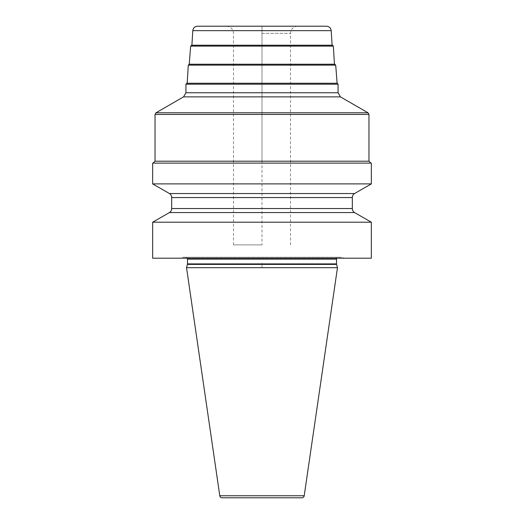 <?xml version="1.0" encoding="UTF-8"?>
<svg xmlns="http://www.w3.org/2000/svg" width="524" height="524" viewBox="0 0 524 524"><rect width="100%" height="100%" fill="white"/><g stroke="black" fill="none" stroke-linecap="round" stroke-linejoin="round"><path stroke-width="0.39" stroke-dasharray="2.62 1.97" d="M371.346 258.194L152.654 258.194M371.346 222.209L152.654 222.209M371.346 163.115L152.654 163.115M371.346 183.891L152.654 183.891M354.545 212.561L169.455 212.561M344.7 258.194L179.3 258.194L344.7 258.194L341.393 257.31L182.607 257.31L179.3 258.194M340.901 257.245A1.899 1.899 0 0 1 341.393 257.31L182.607 257.31A1.899 1.899 0 0 1 183.099 257.245L340.901 257.245L183.099 257.245M338.419 257.245L185.581 257.245L338.419 257.245A1.899 1.899 0 0 0 336.775 258.194M187.225 258.194A1.899 1.899 0 0 0 185.581 257.245M337.469 267.705L186.531 267.705M301.857 497.8L222.143 497.8M354.545 193.539L169.455 193.539M262 163.115L370.868 163.115L262 163.115L262 26.2L197.535 26.2M336.821 83.251L187.179 83.251M334.463 64.229L189.537 64.229M262 45.215L332.105 45.215L262 45.215M326.465 26.2L226.342 26.2L262 26.2L262 244.885L233.475 244.885L262 244.885M262 267.705L262 262.95M338.065 84.2L262 84.2L262 26.2M336.519 259.151L187.481 259.151M336.519 263.906L187.481 263.906M336.585 264.397L187.415 264.397M304.208 495.763L219.792 495.763M352.325 197.561L171.676 197.561M352.325 208.539L171.676 208.539M368.968 161.215L155.032 161.215M155.032 114.442L368.968 114.442M368.012 112.791L155.988 112.791M183.557 96.875L340.443 96.875M338.065 92.755L185.935 92.755M262 84.2L185.935 84.2M335.707 65.127L188.293 65.127M333.349 46.105L190.651 46.105M331.207 30.661L192.793 30.661M262 33.333L290.525 33.333L262 33.333M290.525 244.885L290.525 33.333C290.944 28.997 293.322 26.626 297.658 26.2M233.475 244.885L233.475 33.333C233.056 28.997 230.678 26.626 226.342 26.2"/><path stroke-width="0.79" d="M152.654 222.209L371.346 222.209L371.346 258.194L152.654 258.194L152.654 222.209L169.455 212.561A4.755 4.755 0 0 0 171.676 208.539L171.676 197.561A4.755 4.755 0 0 0 169.455 193.539L152.654 183.891L371.346 183.891L371.346 163.115L152.654 163.115L152.654 183.891M371.346 222.209L354.545 212.561L169.455 212.561M336.585 264.397L187.415 264.397L186.531 267.705L337.469 267.705L336.585 264.397A1.899 1.899 0 0 1 336.519 263.906L336.519 259.151A1.899 1.899 0 0 1 336.775 258.194M187.415 264.397A1.899 1.899 0 0 0 187.481 263.906L187.481 259.151A1.899 1.899 0 0 0 187.225 258.194M186.531 267.705L219.792 495.763A2.378 2.378 0 0 0 222.143 497.8L301.857 497.8A2.378 2.378 0 0 0 304.208 495.763L219.792 495.763M337.469 267.705L304.208 495.763M354.545 212.561A4.755 4.755 0 0 1 352.325 208.539L352.325 197.561A4.755 4.755 0 0 1 354.545 193.539L169.455 193.539M354.545 193.539L371.346 183.891M187.179 83.251L337.115 83.251L335.707 65.127L188.293 65.127L187.179 83.251M334.463 64.229L189.243 64.229L190.651 46.105L333.349 46.105L334.463 64.229M332.105 45.215L191.601 45.215L332.105 45.215L331.207 30.661L192.793 30.661L191.895 45.215M192.793 30.661C193.205 27.929 194.784 26.442 197.535 26.2L326.465 26.2C329.216 26.442 330.795 27.929 331.207 30.661M336.519 259.151L187.481 259.151M336.519 263.906L187.481 263.906M352.325 197.561L171.676 197.561M352.325 208.539L171.676 208.539M153.132 163.115L155.032 161.215L368.968 161.215L370.868 163.115M368.968 114.442L155.032 114.442L155.988 112.791L368.012 112.791L368.968 114.442L368.968 161.215M368.012 112.791L340.443 96.875L183.557 96.875L155.988 112.791M183.557 96.875L185.935 92.755L338.065 92.755L338.065 84.2L337.115 83.251M185.935 92.755L185.935 84.2L338.065 84.2M155.032 161.215L155.032 114.442M340.443 96.875L338.065 92.755M185.935 84.2L186.885 83.251M335.707 65.127L334.757 64.229M188.293 65.127L189.243 64.229M333.349 46.105L332.399 45.215M190.651 46.105L191.601 45.215"/></g></svg>
